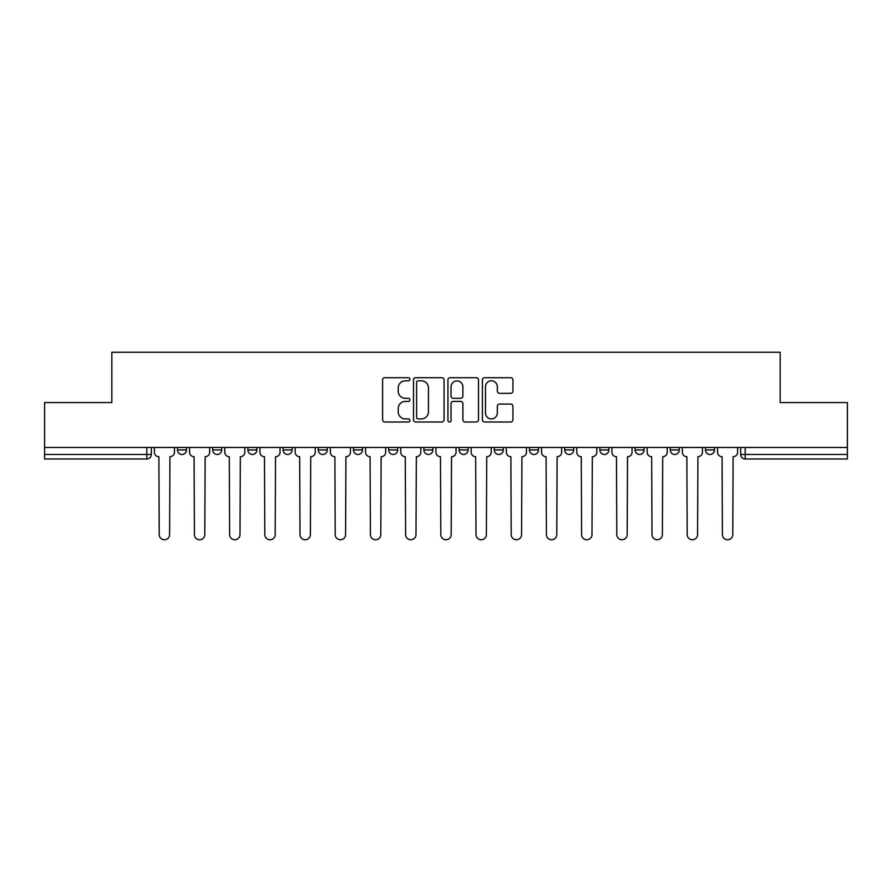 <?xml version="1.0" encoding="UTF-8"?>
<svg xmlns="http://www.w3.org/2000/svg" width="892" height="892" viewBox="0 0 892 892"><rect width="100%" height="100%" fill="white"/><g stroke="black" fill="none" stroke-linecap="round" stroke-linejoin="round"><path stroke-width="1.34" d="M409.896 379.256A1.55 1.55 0 0 0 408.346 377.706L384.82 377.706A2.219 2.219 0 0 0 382.601 379.925L382.601 419.786A2.219 2.219 0 0 0 384.82 422.005L408.346 422.005A1.55 1.55 0 0 0 409.896 420.455A1.55 1.55 0 0 0 408.346 418.905L405.303 418.905A7.091 7.091 0 0 1 398.222 411.814L398.222 408.491A7.091 7.091 0 0 1 405.303 401.411L408.346 401.411A1.55 1.55 0 0 0 409.896 399.861A1.55 1.55 0 0 0 408.346 398.311L405.303 398.311A7.091 7.091 0 0 1 398.222 391.22L398.222 387.897A7.091 7.091 0 0 1 405.303 380.806L408.346 380.806A1.55 1.55 0 0 0 409.896 379.256M564.681 447.472L564.681 449.947L573.712 449.947A4.516 4.516 0 0 1 569.196 454.463A4.516 4.516 0 0 1 564.681 449.947L564.681 447.472M459.09 447.472L459.09 449.947L468.11 449.947A4.516 4.516 0 0 1 463.595 454.463A4.516 4.516 0 0 1 459.09 449.947L459.09 447.472M388.689 447.472L388.689 449.947L397.709 449.947A4.516 4.516 0 0 1 393.205 454.463A4.516 4.516 0 0 1 388.689 449.947L388.689 447.472M353.488 447.472L353.488 449.947L362.52 449.947A4.516 4.516 0 0 1 358.004 454.463A4.516 4.516 0 0 1 353.488 449.947L353.488 447.472M283.099 447.472L283.099 449.947L292.119 449.947A4.516 4.516 0 0 1 287.603 454.463A4.516 4.516 0 0 1 283.099 449.947L283.099 447.472M510.726 393.327A2.219 2.219 0 0 0 512.945 391.109L512.945 379.925A2.219 2.219 0 0 0 510.726 377.706L484.59 377.706A2.219 2.219 0 0 0 482.382 379.925L482.382 419.786A2.219 2.219 0 0 0 484.59 422.005L510.726 422.005A2.219 2.219 0 0 0 512.945 419.786L512.945 406.284A2.219 2.219 0 0 0 510.726 404.065L499.542 404.065A2.219 2.219 0 0 0 497.323 406.284L497.323 412.985A5.921 5.921 0 0 1 491.403 418.905A5.921 5.921 0 0 1 485.482 412.985L485.482 386.738A5.921 5.921 0 0 1 491.403 380.806A5.921 5.921 0 0 1 497.323 386.738L497.323 391.109A2.219 2.219 0 0 0 499.542 393.327L510.726 393.327M44.6 447.472L44.6 402.571L111.834 402.571L111.834 352.251L780.166 352.251L780.166 402.571L847.4 402.571L847.4 447.472L44.6 447.472L44.6 454.463L151.328 454.463L151.328 447.472L151.328 454.463A4.516 4.516 0 0 1 146.812 458.979L44.6 458.979L44.6 454.463M444.06 379.925A2.219 2.219 0 0 0 441.852 377.706L415.717 377.706A2.219 2.219 0 0 0 413.498 379.925L413.498 419.786A2.219 2.219 0 0 0 415.717 422.005L441.852 422.005A2.219 2.219 0 0 0 444.06 419.786L444.06 379.925M450.148 377.706L476.283 377.706A2.219 2.219 0 0 1 478.502 379.925L478.502 419.786A2.219 2.219 0 0 1 476.283 422.005L465.1 422.005A2.219 2.219 0 0 1 462.892 419.786L462.892 403.619A2.219 2.219 0 0 0 460.673 401.411L453.259 401.411A2.219 2.219 0 0 0 451.04 403.619L451.04 420.455A1.55 1.55 0 0 1 449.49 422.005A1.55 1.55 0 0 1 447.94 420.455L447.94 379.925A2.219 2.219 0 0 1 450.148 377.706M740.672 447.472L740.672 454.463L847.4 454.463L847.4 458.979L745.188 458.979A4.516 4.516 0 0 1 740.672 454.463M847.4 447.472L847.4 454.463M714.503 447.472L714.503 449.947A4.516 4.516 0 0 1 709.987 454.463A4.516 4.516 0 0 1 705.483 449.947L714.503 449.947M705.483 447.472L705.483 449.947M679.303 447.472L679.303 449.947A4.516 4.516 0 0 1 674.787 454.463A4.516 4.516 0 0 1 670.282 449.947L679.303 449.947M670.282 447.472L670.282 449.947M644.102 447.472L644.102 449.947A4.516 4.516 0 0 1 639.597 454.463A4.516 4.516 0 0 1 635.082 449.947A4.516 4.516 0 0 0 639.597 454.463M635.082 447.472L635.082 449.947L644.102 449.947M608.902 447.472L608.902 449.947A4.516 4.516 0 0 1 604.397 454.463A4.516 4.516 0 0 1 599.881 449.947A4.516 4.516 0 0 0 604.397 454.463M599.881 447.472L599.881 449.947L608.902 449.947M573.712 447.472L573.712 449.947A4.516 4.516 0 0 1 569.196 454.463M538.512 447.472L538.512 449.947A4.516 4.516 0 0 1 533.996 454.463A4.516 4.516 0 0 1 529.48 449.947L538.512 449.947M529.48 447.472L529.48 449.947M503.311 447.472L503.311 449.947A4.516 4.516 0 0 1 498.795 454.463A4.516 4.516 0 0 1 494.291 449.947L503.311 449.947L503.311 447.472M494.291 447.472L494.291 449.947M468.11 447.472L468.11 449.947M432.91 447.472L432.91 449.947A4.516 4.516 0 0 1 428.405 454.463A4.516 4.516 0 0 1 423.89 449.947L432.91 449.947L432.91 447.472M423.89 447.472L423.89 449.947M397.709 447.472L397.709 449.947L397.709 447.472M362.52 449.947L362.52 447.472L362.52 449.947A4.516 4.516 0 0 1 358.004 454.463M327.319 447.472L327.319 449.947A4.516 4.516 0 0 1 322.804 454.463A4.516 4.516 0 0 1 318.288 449.947A4.516 4.516 0 0 0 322.804 454.463A4.516 4.516 0 0 0 327.319 449.947L327.319 447.472M318.288 447.472L318.288 449.947L327.319 449.947M292.119 447.472L292.119 449.947M256.918 447.472L256.918 449.947A4.516 4.516 0 0 1 252.403 454.463A4.516 4.516 0 0 1 247.898 449.947A4.516 4.516 0 0 0 252.403 454.463A4.516 4.516 0 0 0 256.918 449.947L247.898 449.947L247.898 447.472M212.697 447.472L212.697 449.947L221.718 449.947L221.718 447.472L221.718 449.947A4.516 4.516 0 0 1 217.213 454.463A4.516 4.516 0 0 1 212.697 449.947A4.516 4.516 0 0 0 217.213 454.463M177.497 447.472L177.497 449.947L186.517 449.947L186.517 447.472L186.517 449.947A4.516 4.516 0 0 1 182.013 454.463A4.516 4.516 0 0 1 177.497 449.947A4.516 4.516 0 0 0 182.013 454.463M146.812 447.472L146.812 458.979A4.516 4.516 0 0 0 151.328 454.463M418.147 380.806A1.55 1.55 0 0 0 416.597 382.367L416.597 417.356A1.55 1.55 0 0 0 418.147 418.905L421.358 418.905A7.091 7.091 0 0 0 428.45 411.814L428.45 387.897A7.091 7.091 0 0 0 421.358 380.806L418.147 380.806M462.892 386.849A5.921 5.921 0 0 0 456.96 380.917A5.921 5.921 0 0 0 451.04 386.849L451.04 396.093A2.219 2.219 0 0 0 453.259 398.311L460.673 398.311A2.219 2.219 0 0 0 462.892 396.093L462.892 386.849M154.372 447.472L154.372 452.199A4.516 4.516 0 0 0 158.887 456.715L159.222 534.564A5.185 5.185 0 0 0 164.407 539.749A5.185 5.185 0 0 0 169.603 534.564L169.937 456.715A4.516 4.516 0 0 0 174.453 452.199L174.453 447.472M189.572 447.472L189.572 452.199A4.516 4.516 0 0 0 194.077 456.715L194.423 534.564A5.185 5.185 0 0 0 199.607 539.749A5.185 5.185 0 0 0 204.803 534.564L205.138 456.715A4.516 4.516 0 0 0 209.653 452.199L209.653 447.472M224.773 447.472L224.773 452.199A4.516 4.516 0 0 0 229.277 456.715L229.623 534.564A5.185 5.185 0 0 0 234.808 539.749A5.185 5.185 0 0 0 239.993 534.564L240.338 456.715A4.516 4.516 0 0 0 244.854 452.199L244.854 447.472M259.962 447.472L259.962 452.199A4.516 4.516 0 0 0 264.478 456.715L264.812 534.564A5.185 5.185 0 0 0 270.008 539.749A5.185 5.185 0 0 0 275.193 534.564L275.539 456.715A4.516 4.516 0 0 0 280.043 452.199L280.043 447.472M295.163 447.472L295.163 452.199A4.516 4.516 0 0 0 299.679 456.715L300.013 534.564A5.185 5.185 0 0 0 305.209 539.749A5.185 5.185 0 0 0 310.394 534.564L310.728 456.715A4.516 4.516 0 0 0 315.244 452.199L315.244 447.472M330.363 447.472L330.363 452.199A4.516 4.516 0 0 0 334.879 456.715L335.214 534.564A5.185 5.185 0 0 0 340.41 539.749A5.185 5.185 0 0 0 345.594 534.564L345.929 456.715A4.516 4.516 0 0 0 350.445 452.199L350.445 447.472M365.564 447.472L365.564 452.199A4.516 4.516 0 0 0 370.08 456.715L370.414 534.564A5.185 5.185 0 0 0 375.599 539.749A5.185 5.185 0 0 0 380.795 534.564L381.129 456.715A4.516 4.516 0 0 0 385.645 452.199L385.645 447.472M400.764 447.472L400.764 452.199A4.516 4.516 0 0 0 405.269 456.715L405.615 534.564A5.185 5.185 0 0 0 410.799 539.749A5.185 5.185 0 0 0 415.995 534.564L416.33 456.715A4.516 4.516 0 0 0 420.846 452.199L420.846 447.472M435.954 447.472L435.954 452.199A4.516 4.516 0 0 0 440.47 456.715L440.815 534.564A5.185 5.185 0 0 0 446 539.749A5.185 5.185 0 0 0 451.185 534.564L451.53 456.715A4.516 4.516 0 0 0 456.046 452.199L456.046 447.472M471.154 447.472L471.154 452.199A4.516 4.516 0 0 0 475.67 456.715L476.005 534.564A5.185 5.185 0 0 0 481.201 539.749A5.185 5.185 0 0 0 486.385 534.564L486.731 456.715A4.516 4.516 0 0 0 491.236 452.199L491.236 447.472M506.355 447.472L506.355 452.199A4.516 4.516 0 0 0 510.871 456.715L511.205 534.564A5.185 5.185 0 0 0 516.401 539.749A5.185 5.185 0 0 0 521.586 534.564L521.92 456.715A4.516 4.516 0 0 0 526.436 452.199L526.436 447.472M541.555 447.472L541.555 452.199A4.516 4.516 0 0 0 546.071 456.715L546.406 534.564A5.185 5.185 0 0 0 551.591 539.749A5.185 5.185 0 0 0 556.786 534.564L557.121 456.715A4.516 4.516 0 0 0 561.637 452.199L561.637 447.472M576.756 447.472L576.756 452.199A4.516 4.516 0 0 0 581.272 456.715L581.606 534.564A5.185 5.185 0 0 0 586.791 539.749A5.185 5.185 0 0 0 591.987 534.564L592.321 456.715A4.516 4.516 0 0 0 596.837 452.199L596.837 447.472M611.957 447.472L611.957 452.199A4.516 4.516 0 0 0 616.461 456.715L616.807 534.564A5.185 5.185 0 0 0 621.992 539.749A5.185 5.185 0 0 0 627.188 534.564L627.522 456.715A4.516 4.516 0 0 0 632.038 452.199L632.038 447.472M647.146 447.472L647.146 452.199A4.516 4.516 0 0 0 651.662 456.715L652.007 534.564A5.185 5.185 0 0 0 657.192 539.749A5.185 5.185 0 0 0 662.377 534.564L662.723 456.715A4.516 4.516 0 0 0 667.227 452.199L667.227 447.472M682.347 447.472L682.347 452.199A4.516 4.516 0 0 0 686.862 456.715L687.197 534.564A5.185 5.185 0 0 0 692.393 539.749A5.185 5.185 0 0 0 697.577 534.564L697.923 456.715A4.516 4.516 0 0 0 702.428 452.199L702.428 447.472M717.547 447.472L717.547 452.199A4.516 4.516 0 0 0 722.063 456.715L722.397 534.564A5.185 5.185 0 0 0 727.593 539.749A5.185 5.185 0 0 0 732.778 534.564L733.112 456.715A4.516 4.516 0 0 0 737.628 452.199L737.628 447.472M745.188 447.472L745.188 458.979"/></g></svg>
